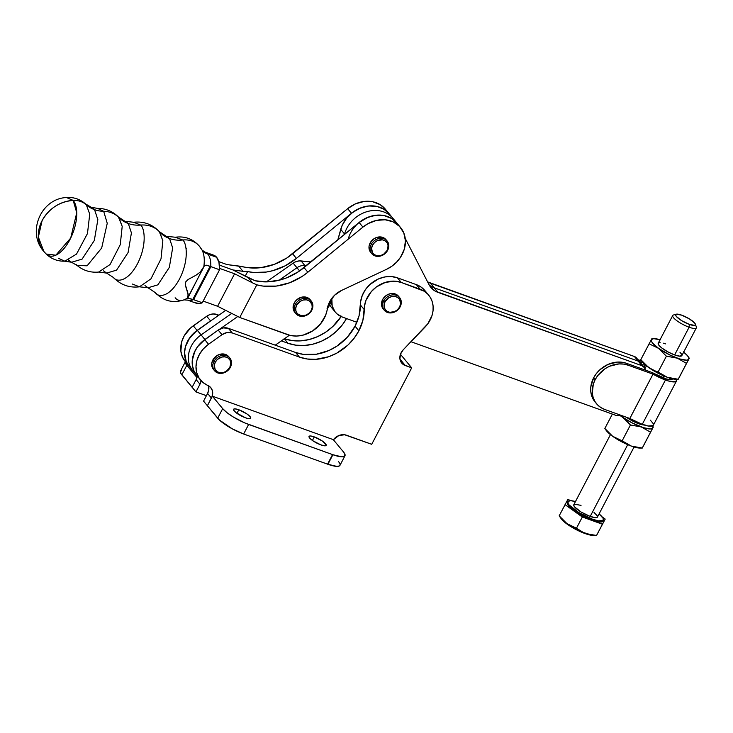 <?xml version="1.0" encoding="UTF-8"?>
<svg xmlns="http://www.w3.org/2000/svg" width="733" height="733" viewBox="0 0 733 733"><rect width="100%" height="100%" fill="white"/><g stroke="black" fill="none" stroke-linecap="round" stroke-linejoin="round"><path stroke-width="1.1" d="M132.343 284.028L139.453 286.814L150.952 278.861L161.013 258.841L162.845 240.699L159.299 231.619L169.552 238.546A33.324 28.074 -39.6 0 1 159.583 231.949A33.324 28.074 140.4 0 0 169.552 238.546L172.649 247.891L169.341 267.371L157.888 284.835L148.02 287.767L157.888 284.835L169.341 267.371L172.649 247.891L169.552 238.546A33.324 28.074 140.4 0 0 182.764 240.012A23.154 19.507 -39.6 0 1 199.321 246.123A23.154 19.507 -39.6 0 1 200.934 248.432A28.688 13.835 -70.2 0 1 201.969 249.935A28.688 13.835 -70.2 0 1 203.838 266.638L204.864 265.474L206.248 265.172L210.133 266.308L192.825 299.403L187.675 298.349L203.838 266.638A28.688 13.835 -70.2 0 0 202.226 250.411M58.402 258.245L64.761 261.186L76.525 254.076L87.474 233.534L89.728 214.146L86.338 204.819L85.385 203.829L91.286 207.311L97.608 208.392L103.683 211.315A33.324 28.074 -39.6 0 1 94.548 209.665L97.846 219.653L94.319 240.47L82.078 259.134L71.532 262.258L82.078 259.134L94.319 240.47L97.846 219.653L94.548 209.665A33.324 28.074 -39.6 0 1 86.338 204.819A33.324 28.074 140.4 0 0 94.548 209.665L91.286 207.311L94.548 209.665A33.324 28.074 140.4 0 0 103.683 211.315A27.497 23.172 140.4 0 1 118.948 217.582L118.434 217.005C112.671 211.296 105.726 208.419 97.608 208.392L103.683 211.315A27.497 23.172 -39.6 0 1 118.948 217.582L122.2 226.387L120.258 244.666L110.042 264.54L98.643 272.062L110.042 264.54L120.258 244.666L122.2 226.387L118.434 217.005L128.302 223.519A33.324 28.074 -39.6 0 1 118.948 217.582A33.324 28.074 140.4 0 0 128.302 223.519L131.418 232.929L128.092 252.555L116.556 270.138L106.624 273.088L116.556 270.138L128.092 252.555L131.418 232.929L128.302 223.519A33.324 28.074 140.4 0 0 140.699 225.068A28.138 23.703 -39.6 0 1 159.583 231.949L159.299 231.619C152.281 224.28 143.732 221.164 133.644 222.264L140.699 225.068C144.291 227.706 147.434 244.281 137.474 263.788C127.221 282.947 115.887 282.04 113.386 277.303C115.887 282.04 127.221 282.947 137.474 263.788C147.434 244.281 144.291 227.706 140.699 225.068A33.324 28.074 -39.6 0 1 128.302 223.519L125.233 221.302L133.644 222.264L140.699 225.068A28.138 23.703 140.4 0 1 159.583 231.949L162.845 240.699L161.013 258.841L150.952 278.861L139.453 286.814L148.02 287.767L144.978 285.558M64.761 261.186C57.577 261.36 51.383 258.969 46.179 254.012A30.74 14.825 -70.2 0 0 70.322 238.821A30.74 14.825 -70.2 0 0 73.181 200.411L76.745 212.762L70.698 238.069L55.818 255.194L46.179 254.012L43.879 251.511L38.354 237.071L42.093 220.651C49.203 208.364 59.556 201.612 73.181 200.411L66.483 197.534L73.181 200.411A22.705 19.122 -39.6 0 1 86.338 204.819L89.728 214.146L87.474 233.534L76.525 254.076L64.761 261.186L71.532 262.258L68.279 259.903M295.399 304.332L296.691 305.13A8.833 7.44 -39.6 0 1 307.961 300.209A8.833 7.44 -39.6 0 1 311.204 310.453L311.736 310.325A9.941 8.375 140.4 0 0 308.08 298.798A9.941 8.375 140.4 0 0 295.399 304.332A9.941 8.375 -39.6 0 1 311.223 300.988A9.941 8.375 -39.6 0 1 311.736 310.325A9.941 8.375 -39.6 0 1 295.903 313.669A9.941 8.375 -39.6 0 1 295.399 304.332L294.254 302.949L295.399 304.332A9.941 8.375 140.4 0 0 299.046 315.868A9.941 8.375 140.4 0 0 311.736 310.325L311.204 310.453A8.833 7.44 -39.6 0 1 299.934 315.373A8.833 7.44 -39.6 0 1 296.691 305.13L295.399 304.332M311.223 300.988L310.077 299.605A9.941 8.375 140.4 0 0 294.254 302.949L293.118 308.199L295.124 312.689M387.116 240.992L385.97 239.618A9.941 8.375 140.4 0 0 370.138 242.962L371.283 244.346A9.941 8.375 -39.6 0 1 387.116 240.992A9.941 8.375 -39.6 0 1 387.629 250.329A9.941 8.375 140.4 0 0 383.973 238.802A9.941 8.375 140.4 0 0 371.283 244.346L372.575 245.134A8.833 7.44 -39.6 0 1 383.854 240.213A8.833 7.44 -39.6 0 1 387.097 250.457L383.643 254.223L380.537 255.579L377.321 255.753L374.481 254.718L372.465 252.619L371.594 248.24L372.575 245.134L374.664 242.44L377.541 240.552L382.36 239.838L385.191 240.882L387.207 242.971L388.105 245.793L387.097 250.457A8.833 7.44 -39.6 0 1 375.827 255.377A8.833 7.44 -39.6 0 1 372.575 245.134L371.283 244.346A9.941 8.375 140.4 0 0 374.939 255.872A9.941 8.375 140.4 0 0 387.629 250.329A9.941 8.375 -39.6 0 1 371.796 253.673A9.941 8.375 -39.6 0 1 371.283 244.346L370.138 242.962L369.029 246.453L369.34 249.871L371.008 252.693M329.639 301.794A22.219 18.719 -39.6 0 1 341.551 290.442L334.651 295.179L329.639 301.794L325.617 315.291L320.422 324.032L312.625 330.931L303.251 335.082L296.718 336.035L290.396 335.467L239.737 317.471L287.428 334.615A28.88 24.336 -39.6 0 0 327.284 308.978A22.219 18.719 -39.6 0 1 329.639 301.794M203.792 266.73L200.191 272.099L203.142 268.296L187.987 297.268L187.969 293.356L185.339 284.697L185.788 281.811L188.014 279.548L195.958 275.251L200.191 272.099L195.958 275.251L188.014 279.548L185.788 281.811L185.348 283.259L185.577 286.044L188.28 294.886L187.456 297.974L193.512 299.605A25.554 12.324 109.8 0 1 187.584 300.099M213.715 255.194L216.611 257.274L207.833 254.122A17.775 14.972 -39.6 0 1 202.152 250.173A17.775 14.972 140.4 0 0 207.833 254.122A25.554 12.324 109.8 0 0 204.983 252.051A25.554 12.324 109.8 0 1 207.833 254.122A25.554 12.324 109.8 0 1 210.774 266.601L219.543 269.762A25.554 12.324 -70.2 0 0 216.611 257.274L207.833 254.122A25.554 12.324 109.8 0 1 210.774 266.601L193.512 299.605A25.554 12.324 109.8 0 1 187.703 300.145L183.992 299.861C172.988 303.462 163.477 301.08 155.442 292.724L148.02 287.767M187.703 300.145L196.471 303.297A25.554 12.324 -70.2 0 0 202.29 302.756L219.543 269.762L202.29 302.756L193.622 299.632L210.875 266.647L219.543 269.762L218.965 262.432L216.611 257.274A25.554 12.324 -70.2 0 0 213.761 255.203L204.983 252.051L202.143 250.164L199.367 246.187C192.971 238.921 184.982 235.944 175.389 237.235L182.764 240.012C186.393 242.66 189.545 259.335 179.521 278.952C169.213 298.221 157.815 297.314 155.295 292.549C157.815 297.314 169.213 298.221 179.521 278.952C189.545 259.335 186.393 242.66 182.764 240.012A33.324 28.074 -39.6 0 1 169.552 238.546L166.51 236.338L175.389 237.235L182.764 240.012A23.154 19.507 140.4 0 1 199.321 246.123M186.723 248.469L186.017 248.514M103.555 270.862L106.624 273.088L98.643 272.062C90.562 272.804 83.379 270.596 77.102 265.447L75.975 264.311M77.102 265.447L87.09 265.813L101.676 248.02L107.247 223.308L103.683 211.315L107.247 223.308L101.676 248.02L87.09 265.813L77.102 265.447L71.532 262.258M86.338 204.819L85.385 203.829C79.952 199.119 73.648 197.021 66.483 197.534C40.81 198.588 26.626 232.498 43.879 251.511A33.04 27.836 140.4 0 1 42.093 220.651L42.093 220.651A33.04 27.836 140.4 0 1 73.181 200.411A22.705 19.122 140.4 0 1 86.338 204.819M203.838 266.638L204.864 265.474L206.248 265.172L210.774 266.601L210.133 266.308L192.825 299.403L202.29 302.756L199.788 303.554L195.39 302.775M210.444 254.947L212.772 254.947M175.132 297.781A28.688 13.835 -70.2 0 0 183.681 299.971A28.688 13.835 -70.2 0 0 187.456 297.974A28.688 13.835 -70.2 0 1 184.634 299.605M139.453 286.814C129.384 288.005 120.798 284.963 113.725 277.697L113.386 277.303M348.367 238.591A28.88 24.336 -39.6 0 1 369.954 216.537A28.88 24.336 -39.6 0 1 396.745 222.924A28.88 24.336 140.4 0 0 359.106 222.493L362.927 227.102L307.869 272.218L304.048 267.609L307.869 272.218L362.927 227.102L359.106 222.493L304.048 267.609A55.543 46.793 140.4 0 1 255.258 280.794L248.313 277.734L252.583 282.883L256.797 284.844L263.055 286.09L276.24 286.09L289.544 282.801L302.124 276.433L307.869 272.218A55.543 46.793 -39.6 0 1 256.797 284.844L239.737 317.471L217.6 306.275L234.587 273.785L252.583 282.883L234.587 273.785L219.579 268.388L234.587 273.785L217.6 306.275L203.169 301.089L217.6 306.275L239.737 317.471L256.797 284.844L252.583 282.883L248.313 277.734L232.938 269.955L219.414 265.089L232.938 269.955L219.414 265.089L232.938 269.955L243.017 271.32L232.938 269.955L255.258 280.794L267.591 281.866L280.345 279.914L286.64 277.844L298.578 271.641L359.106 222.493L366.967 217.664L375.589 215.273L384.11 215.557L391.642 218.489L396.764 222.951M362.927 227.102L368.03 223.638L376.505 220.395L385.155 219.772L393.108 221.842L399.54 226.387L403.791 232.947L405.422 240.836L404.277 249.247L400.465 257.329L396.617 262.112L391.944 266.152L386.639 269.268L341.551 290.442L386.639 269.268A28.88 24.336 -39.6 0 0 400.557 227.532A28.88 24.336 -39.6 0 0 362.927 227.102M310.105 299.632L306.935 297.415L301.639 297.186L296.599 299.916L294.254 302.949A9.941 8.375 140.4 0 0 294.767 312.285L295.903 313.669M385.989 239.645L382.828 237.419L377.522 237.19L374.022 238.72L370.138 242.962A9.941 8.375 140.4 0 0 370.651 252.289L371.796 253.673M389.571 214.283L384.065 209.308L376.964 206.44L368.928 205.955L360.691 207.888L353.04 212.066L346.663 218.095L342.155 225.425L337.776 239.975L340.735 229.374A28.88 24.336 140.4 0 1 362.322 207.311A28.88 24.336 140.4 0 1 389.113 213.706A28.88 24.336 -39.6 0 0 351.474 213.266L359.335 208.447L367.957 206.055L373.702 205.946L379.135 207.036L384.01 209.272L389.131 213.734L385.292 209.097A28.88 24.336 140.4 0 0 347.662 208.658L351.474 213.266L296.416 258.392L351.474 213.266L347.662 208.658L292.604 253.783L296.416 258.392L285.11 265.85L272.713 270.697L266.336 272.044L253.691 272.484L247.626 271.567L245.216 276.167L247.626 271.567L243.017 271.32L238.747 266.171L226.955 264.567L218.755 261.617L226.955 264.567L241.524 266.4A55.543 46.793 140.4 0 0 292.604 253.783L296.416 258.392A55.543 46.793 -39.6 0 1 247.626 271.567L243.017 271.32L238.747 266.171L247.791 267.646L260.975 267.646L274.279 264.356L286.85 257.989L347.662 208.658L355.514 203.838L364.145 201.447L372.657 201.731L380.189 204.663L385.32 209.116M311.204 310.453L309.115 313.147L306.247 315.034L301.428 315.749L297.461 313.779L295.976 311.268L295.711 308.236L296.691 305.13L300.145 301.364L303.251 300.008L306.467 299.834L309.299 300.869L311.919 304.314L312.194 307.347L311.204 310.453M327.065 308.639L329.575 305.166L331.591 298.661L330.317 303.233A11.105 9.355 -39.6 0 1 327.394 308.3M237.785 316.482L219.753 329.117L237.785 316.482M196.93 375.663L193.851 370.751L192.33 365.034L192.44 358.868L194.19 352.674L197.461 346.846L202.042 341.789L218.177 330.079L204.727 339.645L208.538 344.263L221.998 334.688L208.538 344.263A26.663 22.457 -39.6 0 0 200.485 379.969A26.663 22.457 -39.6 0 0 207.778 385.402A11.105 9.355 -39.6 0 1 210.811 387.665A11.105 9.355 -39.6 0 1 211.416 398.046L207.595 393.429L203.572 401.134L207.595 393.429L211.416 398.046L207.384 405.743L203.572 401.134L217.692 418.195L222.685 408.638L212.387 396.186L333.286 439.635L343.585 452.087A22.219 5.342 -152.4 0 1 344.959 455.798A22.219 5.342 -152.4 0 1 332.901 454.726L341.789 456.824L343.621 456.677L345.115 455.111L343.585 452.087L333.286 439.635L212.387 396.186L207.384 405.743L212.185 396.186L212.341 390.588L210.655 387.482L202.794 382.314L199.028 377.944L196.701 372.584L195.995 366.592L196.93 360.361L199.468 354.296L203.417 348.807L208.538 344.263L204.727 339.645A26.663 22.457 140.4 0 0 196.673 375.36A26.663 22.457 -39.6 0 1 204.91 339.516L197.498 346.801L194.868 351.18L192.238 360.59L192.358 365.263L193.42 369.67L195.399 373.638L198.222 377.019M275.251 345.161L289.425 335.228L275.251 345.161M190.589 367.801L187.767 364.411L185.788 360.444L184.725 356.046L184.606 351.373L185.458 346.617L189.865 337.574L197.278 330.299L204.91 339.516L201.089 334.908A26.663 22.457 140.4 0 0 192.852 370.751A26.663 22.457 -39.6 0 1 201.089 334.908L231.747 313.431L201.089 334.908L197.278 330.299L225.709 310.38L197.278 330.299A26.663 22.457 140.4 0 0 189.041 366.143A26.663 22.457 -39.6 0 1 197.095 330.427L193.274 325.819A26.663 22.457 140.4 0 0 185.22 361.525L200.485 379.969M296.966 267.737L299.623 270.944L296.966 267.737L279.136 280.226L296.966 267.737A11.105 9.355 -39.6 0 1 304.891 265.538A11.105 9.355 140.4 0 0 296.966 267.737L293.154 263.129L295.023 262.038L299.064 260.911L310.948 261.956L301.08 260.93A11.105 9.355 140.4 0 0 293.154 263.129L296.966 267.737M305.579 266.363L304.891 265.538L306.394 265.694L304.891 265.538L301.08 260.93L305.579 266.363M266.372 281.893L293.154 263.129L266.372 281.893M238.811 409.765A9.666 2.327 -152.4 0 1 250.695 418.25A9.666 2.327 -152.4 0 1 245.454 417.792L236.035 412.67L233.671 410.187L233.662 409.17L234.945 408.849L238.811 409.765L246.911 413.925L250.1 416.637L250.604 418.387L248.249 418.58L245.454 417.792A9.666 2.327 -152.4 0 1 233.561 409.298A9.666 2.327 -152.4 0 1 238.811 409.765L236.942 413.339L238.811 409.765M314.274 436.886A9.666 2.327 -152.4 0 1 326.167 445.371A9.666 2.327 -152.4 0 1 320.917 444.904L312.817 440.744L309.628 438.032L309.124 436.291L310.407 435.97L314.274 436.886L322.383 441.046L326.231 445.078L324.783 445.82L320.917 444.904A9.666 2.327 -152.4 0 1 309.033 436.419A9.666 2.327 -152.4 0 1 314.274 436.886L312.414 440.46L314.274 436.886M214.512 370.696L213.367 369.313A9.941 8.375 140.4 0 1 212.854 359.976L216.739 355.734L220.239 354.213L225.544 354.433L228.705 356.659A9.941 8.375 140.4 0 0 212.854 359.976L213.999 361.36A9.941 8.375 -39.6 0 1 229.832 358.016A9.941 8.375 -39.6 0 1 230.345 367.343A9.941 8.375 140.4 0 0 226.689 355.817A9.941 8.375 140.4 0 0 213.999 361.36L215.291 362.157A8.833 7.44 -39.6 0 1 226.57 357.228A8.833 7.44 -39.6 0 1 229.814 367.471L226.36 371.237L223.253 372.593L220.037 372.767L217.197 371.732L215.181 369.643L214.311 365.254L215.291 362.157L217.38 359.454L221.861 357.035L225.077 356.861L227.908 357.896L229.924 359.985L230.822 362.817L229.814 367.471A8.833 7.44 -39.6 0 1 218.544 372.391A8.833 7.44 -39.6 0 1 215.291 362.157L213.999 361.36A9.941 8.375 140.4 0 0 217.655 372.886A9.941 8.375 140.4 0 0 230.345 367.343A9.941 8.375 -39.6 0 1 214.512 370.696A9.941 8.375 -39.6 0 1 213.999 361.36L212.854 359.976L211.745 363.467L212.057 366.885L213.724 369.707M383.771 300.906L385.063 301.703A8.833 7.44 -39.6 0 1 396.333 296.783A8.833 7.44 -39.6 0 1 399.586 307.026L400.117 306.898A9.941 8.375 140.4 0 0 396.461 295.362A9.941 8.375 140.4 0 0 383.771 300.906A9.941 8.375 -39.6 0 1 399.604 297.561A9.941 8.375 -39.6 0 1 400.117 306.898A9.941 8.375 -39.6 0 1 384.284 310.242A9.941 8.375 -39.6 0 1 383.771 300.906L382.626 299.522L383.771 300.906A9.941 8.375 140.4 0 0 387.427 312.441A9.941 8.375 140.4 0 0 400.117 306.898L399.586 307.026A8.833 7.44 -39.6 0 1 388.316 311.946A8.833 7.44 -39.6 0 1 385.063 301.703L383.771 300.906M399.604 297.561L398.459 296.178A9.941 8.375 140.4 0 0 382.626 299.522L381.49 304.772L383.496 309.262M340.121 464.667L338.628 466.234L336.795 466.38L327.908 464.273A22.219 5.342 27.6 0 1 327.559 464.154L243.64 434L248.643 424.444L332.553 454.597L327.559 464.154L332.553 454.597A22.219 5.342 27.6 0 0 332.901 454.726A22.219 5.342 -152.4 0 1 332.553 454.597L244.923 422.978L233.451 417.086L227.001 412.67L222.685 408.638L217.692 418.195A22.219 5.342 27.6 0 0 243.64 434L248.643 424.444A22.219 5.342 -152.4 0 1 222.685 408.638L212.387 396.186L207.393 405.743L219.534 420.119L232.178 428.787L243.64 434L327.559 464.154A22.219 5.342 27.6 0 0 327.908 464.273L332.901 454.726L327.908 464.273A22.219 5.342 27.6 0 0 339.965 465.345L344.959 455.798M355.056 326.167A46.655 39.307 140.4 0 0 360.407 304.974L364.228 309.583A46.655 39.307 -39.6 0 1 358.877 330.775L355.056 326.167L358.877 330.775L362.899 320.284L364.411 306.458L366.033 300.2L371.319 291.587L376.405 286.924L385.531 282.324L395.206 281.179L401.253 282.434L420.137 289.223A26.663 22.457 -39.6 0 1 428.686 295.161A26.663 22.457 -39.6 0 1 430.134 320.055A26.663 22.457 -39.6 0 1 425.113 327.01L403.223 349.806L427.889 323.693L432.049 315.437L433.047 310.682L433.084 305.991L432.168 301.529L430.335 297.479L427.641 293.997L424.196 291.212L401.253 282.434L397.433 277.825A26.663 22.457 140.4 0 0 360.407 304.974L364.228 309.583A26.663 22.457 -39.6 0 1 401.253 282.434L397.433 277.825L416.326 284.615L420.137 289.223L416.326 284.615L397.433 277.825L391.385 276.57L384.944 276.927L378.54 278.888L369.918 284.514L365.391 289.682L362.221 295.591L360.599 301.849L359.088 315.676L355.056 326.167L347.314 337.226L336.914 346.132L328.952 350.493L316.216 354.259L303.517 354.406L295.61 352.481L299.421 357.09L307.329 359.014L315.74 359.326L328.595 356.751L336.832 353.104L347.918 345.087L354.039 338.344L358.877 330.775A46.655 39.307 -39.6 0 1 299.421 357.09L232.196 332.929L299.421 357.09L295.61 352.481A46.655 39.307 140.4 0 0 355.056 326.167M428.686 295.161L424.874 290.552A26.663 22.457 140.4 0 0 416.326 284.615L420.687 286.795L424.92 290.607M181.784 370.266L180.291 371.823L180.684 373.179L195.94 391.908L206.422 395.683L195.94 391.908L192.119 387.299L196.142 379.602L199.962 384.211L195.94 391.908L199.962 384.211L196.142 379.602A11.105 9.355 140.4 0 0 197.305 376.121M201.126 380.702A11.105 9.355 -39.6 0 1 199.962 384.211L201.163 380.454M185.476 361.827L182.407 356.925L180.877 351.199L181.665 341.917L184.203 335.851L190.589 327.953L206.733 316.244L210.545 320.852L197.095 330.427L193.274 325.819L206.733 316.244L210.545 320.852A11.105 9.355 -39.6 0 1 212.121 319.9L194.41 332.562L188.014 340.469L185.486 346.526L184.542 352.756L186.219 361.534L189.297 366.436M216.931 314.484A11.105 9.355 140.4 0 0 206.733 316.244L209.18 314.878L213.147 313.953L218.855 315.181L216.931 314.484L217.994 315.776L216.931 314.484M284.303 338.82L287.977 343.255L281.362 340.882L287.977 343.255L284.303 338.82M284.413 338.738A46.655 39.307 140.4 0 0 341.138 316.564M346.544 318.562A46.655 39.307 -39.6 0 1 287.977 343.255L295.885 345.179L304.296 345.49L312.881 344.171L321.32 341.276L329.282 336.914L336.465 331.252L342.595 324.508L346.544 318.562M221.998 334.688L227.083 332.544L232.196 332.929L228.375 328.32A11.105 9.355 140.4 0 0 218.177 330.079L221.998 334.688A11.105 9.355 -39.6 0 1 232.196 332.929L228.375 328.32L295.61 352.481L228.375 328.32L223.263 327.926L218.177 330.079L221.998 334.688M403.223 349.806L400.493 354.14L399.934 358.886L400.52 361.085L403.278 364.512L411.689 367.847L371.723 444.299L344.647 434.77L338.829 435.549L333.387 439.754A11.105 9.355 -39.6 0 1 346.452 435.219L371.723 444.299L411.689 367.847L405.294 365.547A11.105 9.355 -39.6 0 1 401.73 363.082A11.105 9.355 -39.6 0 1 403.223 349.806M398.477 296.205L395.316 293.988L390.011 293.759L386.511 295.289L382.626 299.522A9.941 8.375 140.4 0 0 383.139 308.859L384.284 310.242M185.44 361.589L180.446 371.145A22.219 5.342 27.6 0 0 181.821 374.856L192.119 387.299L196.142 379.602L197.342 375.837M284.157 338.646L292.064 340.57L300.475 340.882L309.069 339.562L317.508 336.667L325.47 332.306L332.654 326.643L341.367 316.198M339.727 463.311L338.591 461.634M208.529 385.979L208.795 389.672L207.595 393.429A11.105 9.355 140.4 0 0 208.456 385.732M399.971 359.115L405.294 365.547L399.971 359.115M400.447 354.268L411.689 367.847L400.447 354.268M185.66 361.287L185.678 363.623L186.814 365.3L181.821 374.856L186.814 365.3A22.219 5.342 -152.4 0 1 185.385 361.717M186.814 365.3L196.975 377.568L186.814 365.3M399.586 307.026L397.497 309.72L394.62 311.607L389.8 312.322L386.969 311.278L384.953 309.189L384.083 304.809L385.063 301.703L388.517 297.937L391.633 296.581L394.84 296.407L397.68 297.442L399.696 299.54L400.566 303.92L399.586 307.026M359.042 222.548L368.323 217.105L376.56 215.172L380.647 215.117L384.596 215.667L391.697 218.526L397.204 223.51M405.221 238.372L428.988 284.596L430.619 287.144L435.191 291.102L642.016 365.721L644.564 367.783L645.26 370.064A6.661 5.617 -39.6 0 0 644.151 367.196A6.661 5.617 -39.6 0 0 642.016 365.721L438.004 292.403L434.183 287.794L638.196 361.103L642.016 365.721L638.196 361.103L434.183 287.794L438.004 292.403A22.219 18.719 -39.6 0 1 430.876 287.464A22.219 18.719 -39.6 0 1 428.988 284.596L405.221 238.372M620.796 415.125L618.368 415.73L616.032 415.409L410.984 341.725L616.032 415.409A6.661 5.617 -39.6 0 0 620.659 415.19M356.879 322.282L342.476 317.105L336.997 313.861L334.871 311.552L332.159 305.844L331.838 298.322A22.219 18.719 -39.6 0 0 335.348 312.157A22.219 18.719 -39.6 0 0 342.476 317.105L356.879 322.282M329.731 304.846A22.219 18.719 140.4 0 0 331.536 307.548A22.219 18.719 -39.6 0 1 329.731 304.846M344.391 234.551L344.556 233.983L344.391 234.551M389.113 213.706L392.925 218.315A28.88 24.336 140.4 0 0 366.134 211.919A28.88 24.336 140.4 0 0 344.556 233.983A28.88 24.336 -39.6 0 1 366.134 211.919A28.88 24.336 -39.6 0 1 392.925 218.315L400.557 227.532M427.55 281.875L634.384 356.495A6.661 5.617 140.4 0 1 636.519 357.979L640.33 362.588A6.661 5.617 140.4 0 0 638.196 361.103A6.661 5.617 -39.6 0 1 640.33 362.588L644.151 367.196M427.605 281.912A22.219 18.719 140.4 0 0 430.372 283.185L434.183 287.794A22.219 18.719 -39.6 0 1 429.19 284.972A22.219 18.719 140.4 0 0 434.183 287.794L430.372 283.185L634.384 356.495L636.253 357.686M636.931 358.556L637.389 359.573M340.735 229.374L344.556 233.983L340.735 229.374M634.384 356.495L638.196 361.103L634.384 356.495M594.023 512.431L597.294 515.849L597.303 517.251L595.535 517.69L590.202 516.426L627.723 444.656L590.202 516.426A13.331 3.207 27.6 0 0 597.432 517.077L634.082 446.974M602.645 521.392L599.988 522.043L591.989 520.155A19.993 4.81 27.6 0 0 602.838 521.117L603.341 520.164A19.993 4.81 -152.4 0 1 592.493 519.193L591.989 520.155L588.645 518.836L575.231 511.533L568.634 505.926L567.608 504.423L567.599 502.316M575.671 501.601L570.75 500.703L568.093 501.363L568.112 503.47L569.138 504.973L578.823 512.578L592.493 519.193A19.993 4.81 -152.4 0 1 567.901 501.629L567.397 502.591A19.993 4.81 27.6 0 0 591.989 520.155L592.493 519.193L598.275 520.833L603.149 520.43L603.131 518.323L599.09 513.897A19.993 4.81 -152.4 0 1 603.341 520.164M593.18 535.429L596.552 535.466L605.211 519.074L602.169 516.893L605.211 519.074L596.552 535.466L584.998 533.532A19.993 4.81 27.6 0 0 593.18 535.429L584.998 533.532L576.468 528.209L566.957 523.628L559.169 515.84L561.166 518.689A19.993 4.81 27.6 0 0 584.998 533.532L571.328 526.908L565.528 522.931L561.139 518.652M681.956 355.166L679.958 356.192L674.626 354.937A13.331 3.207 27.6 0 0 681.864 355.578L696.35 327.862A13.331 3.207 -152.4 0 1 689.112 327.22L674.626 354.937L667.754 351.803L661.652 347.873L658.371 344.446L658.362 343.044L660.131 342.604M676.302 314.2A11.105 2.666 -152.4 0 1 681.717 315.163L676.357 314.191L675.615 314.97L676.376 316.482L681.754 320.706L689.35 324.389A11.105 2.666 -152.4 0 1 678.584 318.543A11.105 2.666 -152.4 0 1 676.302 314.2L673.462 314.998A13.331 3.207 27.6 0 0 676.202 320.211A13.331 3.207 27.6 0 0 689.112 327.22A13.331 3.207 27.6 0 0 696.35 326.973L695.379 324.178A11.105 2.666 -152.4 0 1 689.35 324.389L689.112 327.22L689.35 324.389L694.71 325.36L695.461 324.582L694.692 323.07L689.313 318.846L681.717 315.163A11.105 2.666 -152.4 0 1 695.379 324.178M645.086 424.911L642.52 424.828L636.427 422.859L626.477 417.279A13.331 3.207 27.6 0 0 638.663 423.738L639.011 423.069L638.663 423.738A13.331 3.207 27.6 0 0 644.206 425.003M663.695 375.846L662.724 377.715L663.695 375.846M641.861 361.167L648.613 367.48L640.807 359.674L651.353 339.608L651.362 341.092L652.645 343.145L658.601 348.367L649.108 343.804L640.807 359.674L646.469 365.794L653.213 370.165L658.106 372.043L666.407 356.174L658.601 348.367L670.09 355.102L679.509 358.904L686.39 360.16L688.269 359.692L689.304 358.208L678.199 379.3L681.003 374.114L678.199 379.3L667.305 377.275L658.106 372.043L666.407 356.174L677.301 358.162L686.5 363.394L678.199 379.263L667.305 377.275L676.403 379.273M660.589 339.901L653.699 338.646L651.353 339.608L651.912 338.609L649.108 343.804L658.601 348.367L666.407 356.174L677.301 358.162A21.11 5.076 -152.4 0 1 658.601 348.367A21.11 5.076 -152.4 0 1 651.353 339.608A21.11 5.076 -152.4 0 1 654.157 338.637A21.11 5.076 -152.4 0 1 660.057 339.736M683.687 352.087A21.11 5.076 -152.4 0 1 687.957 356.302A21.11 5.076 -152.4 0 1 688.745 359.197L688.736 357.704L687.453 355.652L683.348 351.822M663.411 343.2L665.472 343.869M679.931 352.197L681.717 354.351M640.798 359.711L642.154 361.607A21.11 5.076 27.6 0 0 648.613 367.48L657.638 372.969L667.305 377.275A21.11 5.076 27.6 0 0 675.945 379.273L678.199 379.263M660.231 373.601L648.613 367.48A21.11 5.076 27.6 0 0 667.305 377.275L660.231 373.601M687.957 356.302L689.295 358.245M688.333 359.967L688.745 359.197A21.11 5.076 -152.4 0 1 677.301 358.162L686.5 363.394L688.333 359.967M658.234 343.227A13.331 3.207 27.6 0 0 674.626 354.937L689.112 327.22A13.331 3.207 -152.4 0 1 672.72 315.511L658.234 343.227M605.889 429.969L612.641 436.282L604.844 428.475L612.367 414.09L604.844 428.475L612.641 436.282L622.143 440.845L630.435 424.975L622.638 417.169L631.663 422.666L643.537 427.706L650.428 428.961L652.297 428.493L653.332 427.009L642.227 448.101L645.031 442.915L642.227 448.101L639.433 447.854L631.342 446.076L622.143 440.845L630.435 424.975L641.329 426.963L650.528 432.195L642.236 448.065L631.342 446.076L640.431 448.074M622.638 417.169L619.926 415.446L624.773 418.855L630.435 424.975L641.329 426.963A21.11 5.076 -152.4 0 1 622.638 417.169A21.11 5.076 -152.4 0 1 620.237 415.345L622.638 417.169M652.526 425.983A21.11 5.076 -152.4 0 1 652.773 427.999L652.278 425.543M604.844 428.475L606.182 430.408A21.11 5.076 27.6 0 0 612.641 436.282L621.666 441.779L631.342 446.076A21.11 5.076 27.6 0 0 639.973 448.074L642.218 448.11M624.259 442.402L612.641 436.282A21.11 5.076 27.6 0 0 631.342 446.076L624.259 442.402M652.59 425.955L653.323 427.046M652.361 428.768L652.773 427.999A21.11 5.076 -152.4 0 1 641.329 426.963L650.528 432.195L652.361 428.768M559.169 515.84L567.828 499.485L571.319 500.74L567.828 499.485L559.169 515.84L564.822 521.951L569.22 525.094L576.468 528.209L583.184 532.415L591 534.833L596.561 535.429L602.416 524.223L596.561 535.429M605.211 519.074L602.416 524.223L582.323 517.003L576.468 528.209L582.323 517.003L565.024 504.634L582.323 517.003L602.416 524.223L605.211 519.074M567.901 501.629A19.993 4.81 -152.4 0 1 575.469 501.546M610.452 434.623L573.811 504.716A13.331 3.207 27.6 0 0 590.202 516.426L581.086 512.019L574.626 506.943L573.71 505.129L574.608 504.194L581.04 505.367M653.094 425.598L648.146 426.01L642.264 424.343A20.332 4.884 27.6 0 0 653.295 425.323L676.477 380.986A20.332 4.884 -152.4 0 1 665.445 380.006L642.264 424.343L629.839 418.488L604.817 409.49A25.774 21.715 -39.6 0 1 596.552 403.755A25.774 21.715 -39.6 0 1 595.15 379.685L593.629 377.843A25.774 21.715 140.4 0 0 595.022 401.913L596.552 403.755M676.339 379.282A20.332 4.884 -152.4 0 1 676.477 380.986M672.582 378.833A15.888 3.821 -152.4 0 1 672.537 378.924A15.888 3.821 -152.4 0 1 663.915 378.164A15.888 3.821 -152.4 0 1 654.212 373.583L651.472 372.291L652.993 374.142L654.212 373.583L653.021 374.151L656.117 375.855L668.578 381.013L675.249 381.792L676.275 381.261L676.266 379.117M595.086 401.986L591.659 395.756L590.771 391.449L590.807 386.905L593.629 377.843L596.295 373.665L599.676 369.936L608.042 364.402L617.452 362.075L622.097 362.249L626.468 363.311A25.774 21.715 140.4 0 0 593.629 377.843L595.15 379.685A25.774 21.715 -39.6 0 1 627.989 365.153L626.468 363.311L651.472 372.291A4.49 1.081 -152.4 0 1 654.212 373.583L666.37 378.952L670.274 379.667L672.381 379.144L672.647 378.439M641.732 361.021L637.893 359.637L641.732 361.021M639.414 361.488L643.153 362.826L639.414 361.488M650.354 420.165L653.085 423.463M642.639 365.373L643.675 363.385L642.639 365.373M644.005 367.031L645.177 364.787L644.005 367.031M652.993 374.142L629.812 418.479L604.817 409.49L600.886 407.575L597.56 404.882L594.958 401.51L593.18 397.598L592.291 393.291L593.299 384.156L595.15 379.685L597.826 375.507L605.174 368.653L609.572 366.243L618.982 363.916L623.627 364.09L627.989 365.153L652.993 374.142L629.839 418.488L653.021 374.151L629.839 418.488A20.332 4.884 27.6 0 0 642.264 424.343L665.445 380.006A20.332 4.884 -152.4 0 1 653.021 374.151L651.472 372.291L626.468 363.311L627.989 365.153L652.993 374.142M113.725 277.697L106.624 273.088M46.179 254.012L43.879 251.511M228.687 356.632L229.832 358.016M329.575 305.175L335.348 312.157M669.311 379.584L670.044 378.173M644.958 368.617L646.424 365.822M651.912 338.609L654.157 338.637"/></g></svg>
